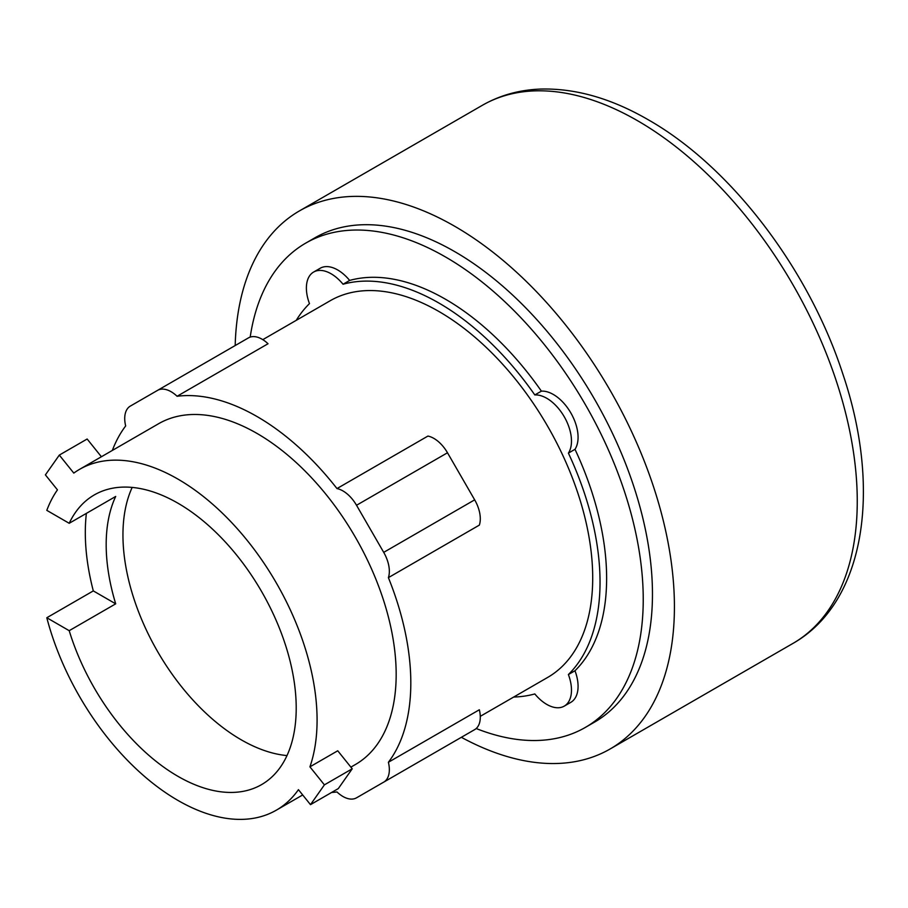 <?xml version="1.0" encoding="UTF-8"?>
<svg xmlns="http://www.w3.org/2000/svg" width="908" height="908" viewBox="0 0 908 908"><rect width="100%" height="100%" fill="white"/><g stroke="black" fill="none" stroke-linecap="round" stroke-linejoin="round"><path stroke-width="1.36" d="M132.171 487.426A167.254 96.566 -120 0 0 241.21 739.804A167.254 96.566 -120 0 0 286.996 755.581M101.401 456.758L87.145 439.018L59.315 455.09L45.4 474.884L57.454 489.866A196.764 113.602 -120 0 0 46.807 510.364L69.201 523.292A167.254 96.566 60 0 1 94.319 494.917A167.254 96.566 60 0 1 177.945 503.202A167.254 96.566 60 0 1 287.212 650.593A167.254 96.566 60 0 1 261.572 784.614A167.254 96.566 60 0 1 177.945 776.329A167.254 96.566 60 0 1 69.201 630.685L46.807 617.746L93.308 590.904A196.764 113.602 60 0 1 86.373 513.383M69.201 523.292L115.702 496.449A167.254 96.566 -120 0 0 115.702 603.831L69.201 630.685M352.225 768.792L324.406 784.864L309.923 766.84L337.742 750.78L352.225 768.792L338.321 788.587L310.491 804.658L324.406 784.864M309.923 766.84A196.764 113.602 -120 0 0 177.945 479.106A196.764 113.602 -120 0 0 79.563 469.357A196.764 113.602 -120 0 0 73.798 473.102L59.315 455.09M93.308 590.904L115.702 603.831M46.807 617.746A196.764 113.602 -120 0 0 177.945 800.425A196.764 113.602 -120 0 0 276.327 810.174A196.764 113.602 -120 0 0 298.437 789.665L310.491 804.658M388.397 577.636L479.345 525.119A27.183 15.697 -120 0 0 474.668 499.843L447.485 452.763A27.183 15.697 -120 0 0 427.929 436.067L336.981 488.572A27.183 15.697 60 0 1 356.526 505.268L383.709 552.359A27.183 15.697 60 0 1 388.397 577.636A217.477 125.565 60 0 1 388.397 762.266L479.345 709.761A27.183 15.697 -120 0 1 474.668 729.623L447.485 745.32A27.183 15.697 -120 0 1 447.406 745.366M112.331 450.436A217.477 125.565 60 0 1 125.667 425.943A27.183 15.697 60 0 1 130.355 406.08L248.486 337.867A27.183 15.697 -120 0 1 268.03 343.746L177.083 396.263A217.477 125.565 60 0 1 257.032 416.534A217.477 125.565 60 0 1 336.981 488.572M79.563 469.357L158.65 423.696A196.764 113.602 60 0 1 257.032 433.445A196.764 113.602 60 0 1 385.582 606.839A196.764 113.602 60 0 1 355.414 764.513L350.885 767.124M356.526 797.826L447.485 745.32L356.526 797.826A27.183 15.697 60 0 1 336.981 791.958A217.477 125.565 60 0 1 331.613 792.457M388.397 762.266A27.183 15.697 60 0 1 383.709 782.14L474.668 729.623M248.486 337.867L157.538 390.383A27.183 15.697 60 0 1 177.083 396.263M262.798 339.649L330.194 300.741A217.477 125.565 60 0 1 438.939 311.512A217.477 125.565 60 0 1 581.006 503.157A217.477 125.565 60 0 1 547.672 677.425L480.287 716.333M296.235 320.342A227.84 131.547 60 0 1 309.469 303.624A34.947 20.18 60 0 1 313.623 272.048A34.947 20.18 60 0 1 343.054 284.238A227.84 131.547 60 0 1 438.939 303.056A227.84 131.547 60 0 1 534.812 394.946A34.947 20.18 60 0 1 564.243 416.738A34.947 20.18 60 0 1 568.397 453.115A227.84 131.547 60 0 1 568.397 674.542A34.947 20.18 60 0 1 564.243 706.129A34.947 20.18 60 0 1 534.812 693.939A227.84 131.547 60 0 1 513.724 697.038M461.355 737.307A310.661 179.364 -120 0 0 610.085 748.998A310.661 179.364 -120 0 0 657.698 500.058A310.661 179.364 -120 0 0 454.749 226.296A310.661 179.364 -120 0 0 299.424 210.917A310.661 179.364 -120 0 0 235.183 345.551M534.812 394.946L541.406 391.144A34.947 20.18 60 0 1 570.837 412.936A34.947 20.18 60 0 1 574.991 449.312L568.397 453.115M313.623 272.048L320.218 268.235A34.947 20.18 60 0 1 349.648 280.424A227.84 131.547 60 0 1 445.522 299.254A227.84 131.547 60 0 1 541.406 391.144M349.648 280.424L343.054 284.238M568.397 674.542L574.991 670.74A34.947 20.18 60 0 1 570.837 702.327L564.243 706.129M574.991 449.312A227.84 131.547 60 0 1 574.991 670.74M250.199 337.106A279.619 161.442 60 0 1 305.712 243.128L314.94 237.794A279.619 161.442 60 0 1 454.749 251.641A279.619 161.442 60 0 1 637.416 498.049A279.619 161.442 60 0 1 594.558 722.11L585.331 727.433A279.619 161.442 60 0 1 476.178 728.522M305.712 243.128A279.619 161.442 60 0 1 445.522 256.975A279.619 161.442 60 0 1 628.188 503.373A279.619 161.442 60 0 1 585.331 727.433M356.526 505.268L447.485 452.763M383.709 552.359L474.668 499.843M792.922 643.432A310.661 179.364 -120 0 0 840.536 394.492A310.661 179.364 -120 0 0 637.598 120.741A310.661 179.364 -120 0 0 482.261 105.351C499.922 95.261 519.41 89.824 540.737 89.063C575.502 88.178 611.3 98.393 648.119 119.697C730.622 166.47 808.415 268.473 842.533 373.075C881.884 488.527 865.676 602.163 792.922 643.432L610.085 748.998M302.693 794.954L276.327 810.174M482.261 105.351L299.424 210.917"/></g></svg>
